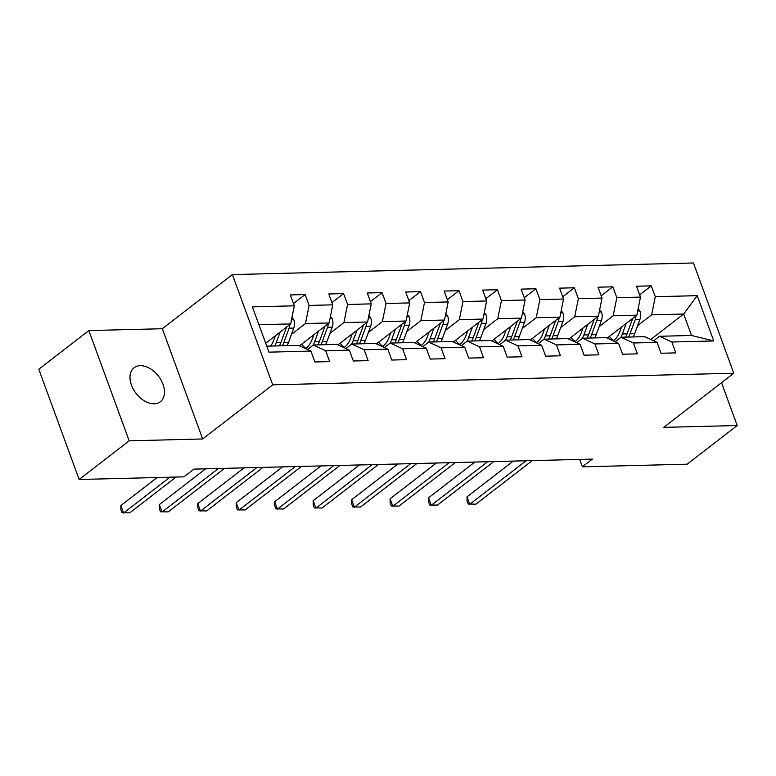 <?xml version="1.0" encoding="UTF-8"?>
<svg xmlns="http://www.w3.org/2000/svg" width="776" height="776" viewBox="0 0 776 776"><rect width="100%" height="100%" fill="white"/><g stroke="black" fill="none" stroke-linecap="round" stroke-linejoin="round"><path stroke-width="1.16" d="M154.211 403.811A21.485 14.133 52.3 0 0 160.37 401.745A21.485 14.133 52.3 0 0 161.059 380.104A21.485 14.133 52.3 0 0 140.252 365.671A21.485 14.133 52.3 0 0 134.093 367.737A21.485 14.133 52.3 0 0 133.404 389.377A21.485 14.133 52.3 0 0 154.211 403.811M88.842 330.576L129.185 440.826L202.662 438.974L162.32 328.723L88.842 330.576L38.8 369.24L79.142 479.49L183.931 476.852L193.942 469.121L592.379 459.091L582.369 466.822L687.158 464.184L737.2 425.52L721.534 382.704M162.32 328.723L232.373 274.588L693.443 262.986L733.786 373.237L272.725 384.838L232.373 274.588M266.779 346.174L298.517 345.368L310.885 351.101L314.872 361.975L329.664 361.606L325.678 350.733L349.355 350.131L353.332 361.005L368.125 360.636L364.148 349.763L387.816 349.161L391.793 360.045L406.585 359.666L402.608 348.793L426.276 348.201L430.253 359.075L445.046 358.696L441.069 347.823L464.737 347.231L468.723 358.105L483.516 357.736L479.529 346.853L503.207 346.261L507.184 357.135L521.976 356.766L517.999 345.892L541.667 345.291L545.644 356.165L560.437 355.796L556.46 344.922L580.128 344.321L584.105 355.204L598.897 354.826L594.92 343.952L618.588 343.351L622.575 354.234L637.368 353.856L633.381 342.982L657.059 342.391L661.036 353.264L675.828 352.886L671.851 342.012L713.765 340.955L697.188 295.666L683.685 314.018L651.627 314.833L637.63 325.648M310.885 351.101L268.971 352.159L252.394 306.869L294.317 305.812L290.331 294.938L305.123 294.56L293.483 303.552M697.188 295.666L655.274 296.723L651.297 285.849L636.504 286.218L640.481 297.092L616.813 297.693L612.827 286.819L598.034 287.188L602.021 298.062L578.343 298.663L574.366 287.78L559.574 288.158L563.551 299.032L539.883 299.623L535.906 288.75L521.113 289.128L525.09 300.002L501.422 300.593L497.445 289.72L482.653 290.088L486.63 300.972L462.962 301.563L458.975 290.69L444.182 291.058L448.169 301.942L424.491 302.533L420.514 291.66L405.722 292.028L409.699 302.902L386.031 303.503L382.054 292.63L367.261 292.998L371.238 303.872L347.57 304.473L343.593 293.59L328.791 293.968L332.778 304.842L309.11 305.434L305.123 294.56M349.355 350.131L336.978 344.399L313.31 345L307.461 349.52M291.466 334.359L305.463 323.543L329.131 322.952L299.517 345.834M313.31 345L325.678 350.733M309.11 305.434L305.463 323.543M332.778 304.842L329.131 322.952M387.816 349.161L375.448 343.428L351.78 344.03L345.931 348.55M329.926 333.389L343.923 322.574L367.591 321.982L337.977 344.864M351.78 344.03L364.148 349.763M347.57 304.473L343.923 322.574M371.238 303.872L367.591 321.982M426.276 348.201L413.909 342.468L390.241 343.06L384.392 347.58M368.387 332.419L382.384 321.603L406.061 321.012L376.438 343.894M390.241 343.06L402.608 348.793M386.031 303.503L382.384 321.603M409.699 302.902L406.061 321.012M464.737 347.231L452.369 341.498L428.701 342.09L422.852 346.61M406.857 331.459L420.854 320.643L444.522 320.042L414.908 342.924M428.701 342.09L441.069 347.823M424.491 302.533L420.854 320.643M448.169 301.942L444.522 320.042M503.207 346.261L490.83 340.528L467.162 341.12L461.313 345.64M445.317 330.489L459.314 319.673L482.982 319.072L453.368 341.954M467.162 341.12L479.529 346.853M462.962 301.563L459.314 319.673M486.63 300.972L482.982 319.072M541.667 345.291L529.3 339.558L505.632 340.16L499.783 344.67M483.778 329.519L497.775 318.703L521.443 318.102L491.829 340.994M505.632 340.16L517.999 345.892M501.422 300.593L497.775 318.703M525.09 300.002L521.443 318.102M580.128 344.321L567.76 338.588L544.092 339.19L538.243 343.71M522.238 328.549L536.235 317.733L559.913 317.142L530.289 340.024M544.092 339.19L556.46 344.922M539.883 299.623L536.235 317.733M563.551 299.032L559.913 317.142M618.588 343.351L606.221 337.628L582.553 338.22L576.704 342.74M560.708 327.579L574.706 316.763L598.374 316.171L568.76 339.054M582.553 338.22L594.92 343.952M578.343 298.663L574.706 316.763M602.021 298.062L598.374 316.171M657.059 342.391L644.691 336.658L621.013 337.25L615.174 341.77M599.169 326.609L613.166 315.793L636.834 315.201L607.22 338.084M621.013 337.25L633.381 342.982M616.813 297.693L613.166 315.793M640.481 297.092L636.834 315.201M713.765 340.955L691.532 335.475L659.484 336.28L653.635 340.8M650.754 339.471L683.685 314.018L691.532 335.475M659.484 336.28L671.851 342.012M655.274 296.723L651.627 314.833M129.185 440.826L79.142 479.49M202.662 438.974L272.725 384.838M733.786 373.237L663.722 427.372L737.2 425.52M579.662 459.411L582.369 466.822M265.702 343.205L290.67 323.912L258.932 324.717M294.317 305.812L290.67 323.912M651.297 285.849L639.657 294.841M612.827 286.819L601.196 295.811M574.366 287.78L562.726 296.781M535.906 288.75L524.266 297.741M497.445 289.72L485.805 298.712M458.975 290.69L447.345 299.681M420.514 291.66L408.874 300.651M382.054 292.63L370.414 301.621M343.593 293.59L331.953 302.591M513.305 461.08L467.016 496.853L469.742 504.303L526.089 460.76M467.016 496.853L467.084 501.053L468.17 504.031L475.911 504.148L532.258 460.605M621.508 327.045L619.743 331.856A21.321 14.472 88.6 0 1 613.195 340.858M626.251 323.379L622.352 333.99A25.686 17.431 88.6 0 1 620.858 337.376M638.134 308.741L639.967 311.069A8.895 6.043 88.6 0 1 639.938 319.373L634.681 333.68A25.686 17.431 88.6 0 1 633.245 336.939M613.632 340.548A21.321 14.472 88.6 0 1 609.422 336.386M632.634 318.441A8.895 6.043 88.6 0 1 632.294 319.566L627.037 333.874A25.686 17.431 88.6 0 1 625.601 337.133M628.56 337.065A25.686 17.431 -91.4 0 0 629.996 333.796L635.253 319.489A8.895 6.043 -91.4 0 0 635.951 315.88M474.844 462.05L428.556 497.823L431.281 505.273L487.629 461.73M428.556 497.823L428.624 502.023L429.71 505.001L437.441 505.118L493.788 461.575M436.384 463.02L390.095 498.784L392.821 506.233L449.168 462.7M390.095 498.784L390.153 502.984L391.25 505.971L398.98 506.078L455.328 462.545M583.038 328.015L581.273 332.817A21.321 14.472 88.6 0 1 574.725 341.818M587.791 324.349L583.892 334.96A25.686 17.431 88.6 0 1 582.398 338.346M599.673 309.711L601.507 312.039A8.895 6.043 88.6 0 1 601.478 320.342L596.22 334.65A25.686 17.431 88.6 0 1 594.785 337.909M575.162 341.518A21.321 14.472 88.6 0 1 570.952 337.356M594.173 319.411A8.895 6.043 88.6 0 1 593.834 320.536L588.577 334.834A25.686 17.431 88.6 0 1 587.141 338.103M590.1 338.026A25.686 17.431 -91.4 0 0 591.535 334.766L596.793 320.459A8.895 6.043 -91.4 0 0 597.491 316.85M544.577 328.985L542.812 333.787A21.321 14.472 88.6 0 1 536.264 342.788M549.321 325.319L545.431 335.921A25.686 17.431 88.6 0 1 543.928 339.316M561.213 310.681L563.046 313.009A8.895 6.043 88.6 0 1 563.007 321.303L557.75 335.61A25.686 17.431 88.6 0 1 556.324 338.879M536.701 342.488A21.321 14.472 88.6 0 1 532.491 338.326M555.713 320.381A8.895 6.043 88.6 0 1 555.364 321.497L550.106 335.804A25.686 17.431 88.6 0 1 548.68 339.073M551.639 338.996A25.686 17.431 -91.4 0 0 553.075 335.736L558.322 321.429A8.895 6.043 -91.4 0 0 559.03 317.82M397.923 463.99L351.625 499.754L354.351 507.203L410.698 463.67M351.625 499.754L351.693 503.954L352.779 506.932L360.52 507.048L416.867 463.514M359.453 464.96L313.165 500.724L315.89 508.173L372.238 464.63M313.165 500.724L313.232 504.924L314.319 507.902L322.059 508.018L378.407 464.475M320.992 465.92L274.704 501.694L277.43 509.143L333.777 465.6M274.704 501.694L274.772 505.894L275.858 508.872L283.589 508.988L339.936 465.445M506.117 329.955L504.352 334.757A21.321 14.472 88.6 0 1 497.804 343.758M510.86 326.289L506.961 336.891A25.686 17.431 88.6 0 1 505.467 340.276M522.743 311.642L524.576 313.97A8.895 6.043 88.6 0 1 524.547 322.273L519.289 336.58A25.686 17.431 88.6 0 1 517.864 339.849M498.24 343.458A21.321 14.472 88.6 0 1 494.031 339.287M517.252 321.351A8.895 6.043 88.6 0 1 516.903 322.467L511.646 336.774A25.686 17.431 88.6 0 1 510.22 340.043M513.178 339.966A25.686 17.431 -91.4 0 0 514.604 336.697L519.862 322.389A8.895 6.043 -91.4 0 0 520.57 318.79M467.656 330.915L465.891 335.727A21.321 14.472 88.6 0 1 459.344 344.728M472.4 327.259L468.5 337.861A25.686 17.431 88.6 0 1 467.006 341.246M484.282 312.612L486.115 314.94A8.895 6.043 88.6 0 1 486.086 323.243L480.829 337.55A25.686 17.431 88.6 0 1 479.393 340.819M459.78 344.418A21.321 14.472 88.6 0 1 455.57 340.257M478.782 322.321A8.895 6.043 88.6 0 1 478.443 323.437L473.185 337.744A25.686 17.431 88.6 0 1 471.75 341.013M474.708 340.936A25.686 17.431 -91.4 0 0 476.144 337.667L481.401 323.359A8.895 6.043 -91.4 0 0 482.1 319.751M429.186 331.885L427.421 336.697A21.321 14.472 88.6 0 1 420.873 345.698M433.93 328.219L430.04 338.831A25.686 17.431 88.6 0 1 428.546 342.216M445.822 313.582L447.655 315.91A8.895 6.043 88.6 0 1 447.626 324.213L442.368 338.52A25.686 17.431 88.6 0 1 440.933 341.789M421.31 345.388A21.321 14.472 88.6 0 1 417.1 341.227M440.322 323.291A8.895 6.043 88.6 0 1 439.982 324.407L434.725 338.714A25.686 17.431 88.6 0 1 433.289 341.974M436.248 341.906A25.686 17.431 -91.4 0 0 437.683 338.637L442.941 324.329A8.895 6.043 -91.4 0 0 443.639 320.721M390.726 332.855L388.96 337.667A21.321 14.472 88.6 0 1 382.413 346.659M395.469 329.189L391.57 339.801A25.686 17.431 88.6 0 1 390.076 343.186M407.361 314.552L409.195 316.88A8.895 6.043 88.6 0 1 409.156 325.183L403.898 339.49A25.686 17.431 88.6 0 1 402.472 342.75M382.849 346.358A21.321 14.472 88.6 0 1 378.639 342.197M401.861 324.252A8.895 6.043 88.6 0 1 401.512 325.377L396.255 339.684A25.686 17.431 88.6 0 1 394.829 342.944M397.787 342.876A25.686 17.431 -91.4 0 0 399.213 339.607L404.471 325.299A8.895 6.043 -91.4 0 0 405.179 321.691M352.265 333.825L350.5 338.627A21.321 14.472 88.6 0 1 343.952 347.629M357.009 330.159L353.109 340.771A25.686 17.431 88.6 0 1 351.615 344.156M368.891 315.522L370.724 317.85A8.895 6.043 88.6 0 1 370.695 326.153L365.438 340.46A25.686 17.431 88.6 0 1 364.002 343.72M344.389 347.328A21.321 14.472 88.6 0 1 340.179 343.167M363.391 325.222A8.895 6.043 88.6 0 1 363.052 326.337L357.794 340.645A25.686 17.431 88.6 0 1 356.359 343.913M359.327 343.836A25.686 17.431 -91.4 0 0 360.753 340.577L366.01 326.269A8.895 6.043 -91.4 0 0 366.709 322.661M313.805 334.795L312.039 339.597A21.321 14.472 88.6 0 1 305.492 348.599M318.548 331.129L314.649 341.731A25.686 17.431 88.6 0 1 313.155 345.116M330.43 316.482L332.264 318.81A8.895 6.043 88.6 0 1 332.235 327.113L326.977 341.421A25.686 17.431 88.6 0 1 325.542 344.69M305.919 348.298A21.321 14.472 88.6 0 1 301.719 344.137M324.931 326.192A8.895 6.043 88.6 0 1 324.591 327.307L319.334 341.615A25.686 17.431 88.6 0 1 317.898 344.884M320.857 344.806A25.686 17.431 -91.4 0 0 322.292 341.547L327.55 327.239A8.895 6.043 -91.4 0 0 328.248 323.631M282.532 466.89L236.244 502.664L238.969 510.113L295.316 466.57M236.244 502.664L236.302 506.864L237.398 509.842L245.129 509.958L301.476 466.415M244.071 467.86L197.773 503.634L200.499 511.083L256.846 467.54M197.773 503.634L197.841 507.824L198.928 510.812L206.668 510.928L263.015 467.385M205.601 468.83L159.313 504.594L162.038 512.044L218.386 468.51M159.313 504.594L159.381 508.794L160.467 511.772L168.208 511.888L224.555 468.355M157.13 477.531L120.852 505.564L123.578 513.014L169.915 477.211M120.852 505.564L120.91 509.764L122.007 512.742L129.737 512.858L176.074 477.056M275.334 335.765L273.569 340.567A21.321 14.472 88.6 0 1 270.64 346.067M280.078 332.099L276.188 342.701A25.686 17.431 88.6 0 1 274.752 345.97M291.97 317.452L293.803 319.78A8.895 6.043 88.6 0 1 293.764 328.083L288.517 342.391A25.686 17.431 88.6 0 1 287.081 345.66M286.47 327.162A8.895 6.043 88.6 0 1 286.131 328.277L280.873 342.585A25.686 17.431 88.6 0 1 279.438 345.853M282.396 345.776A25.686 17.431 -91.4 0 0 283.832 342.507L289.089 328.2A8.895 6.043 -91.4 0 0 289.787 324.601M639.851 310.924L637.688 310.972M627.037 333.874L622.352 333.99M634.681 333.68L629.996 333.796M632.294 319.566L631.15 319.596M639.938 319.373L635.253 319.489M601.39 311.884L599.227 311.942M588.577 334.834L583.892 334.96M596.22 334.65L591.535 334.766M593.834 320.536L592.689 320.556M601.478 320.342L596.793 320.459M562.93 312.854L560.757 312.912M550.106 335.804L545.431 335.921M557.75 335.61L553.075 335.736M555.364 321.497L554.229 321.526M563.007 321.303L558.322 321.429M524.46 313.824L522.297 313.882M511.646 336.774L506.961 336.891M519.289 336.58L514.604 336.697M516.903 322.467L515.768 322.496M524.547 322.273L519.862 322.389M485.999 314.794L483.836 314.852M473.185 337.744L468.5 337.861M480.829 337.55L476.144 337.667M478.443 323.437L477.298 323.466M486.086 323.243L481.401 323.359M447.539 315.764L445.375 315.813M434.725 338.714L430.04 338.831M442.368 338.52L437.683 338.637M439.982 324.407L438.838 324.436M447.626 324.213L442.941 324.329M409.078 316.734L406.905 316.783M396.255 339.684L391.57 339.801M403.898 339.49L399.213 339.607M401.512 325.377L400.377 325.406M409.156 325.183L404.471 325.299M370.608 317.694L368.445 317.753M357.794 340.645L353.109 340.771M365.438 340.46L360.753 340.577M363.052 326.337L361.907 326.366M370.695 326.153L366.01 326.269M332.147 318.664L329.984 318.723M319.334 341.615L314.649 341.731M326.977 341.421L322.292 341.547M324.591 327.307L323.446 327.336M332.235 327.113L327.55 327.239M293.687 319.634L291.514 319.693M280.873 342.585L276.188 342.701M288.517 342.391L283.832 342.507M286.131 328.277L284.986 328.306M293.764 328.083L289.089 328.2"/></g></svg>
